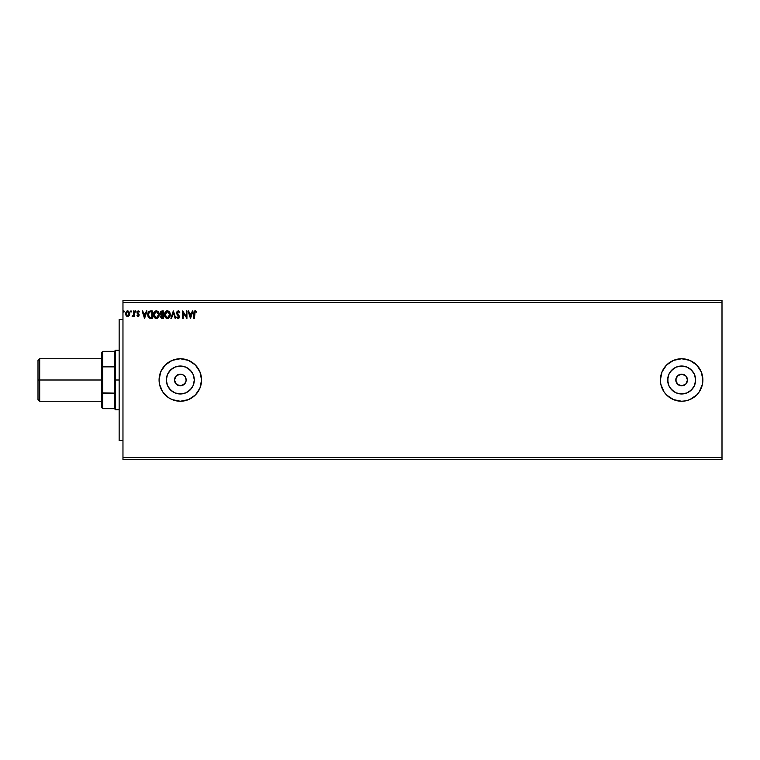 <?xml version="1.0" encoding="UTF-8"?>
<svg xmlns="http://www.w3.org/2000/svg" width="760" height="760" viewBox="0 0 760 760"><rect width="100%" height="100%" fill="white"/><g stroke="black" fill="none" stroke-linecap="round" stroke-linejoin="round"><path stroke-width="1.14" d="M687.477 380A5.843 5.843 0 0 1 681.644 385.842A5.843 5.843 0 0 1 675.801 380L677.511 375.867L681.644 374.158L685.767 375.867L687.477 380L685.767 384.132L681.644 385.842L677.511 384.132L675.801 380A5.843 5.843 0 0 1 681.644 374.158A5.843 5.843 0 0 1 687.477 380M186.048 381.14L184.452 384.132L180.32 385.842L176.187 384.132L174.477 380L176.196 375.867L180.32 374.158L182.561 374.604L185.184 376.751L186.162 380L185.715 382.242L186.162 380A5.843 5.843 0 0 1 180.32 385.842A5.843 5.843 0 0 1 174.477 380L175.465 383.249L178.077 385.396L182.552 385.396L185.715 382.242L184.452 384.132L182.4 385.462M695.352 382.726L695.619 380A13.975 13.975 0 0 1 681.644 393.974A13.975 13.975 0 0 1 667.66 380L668.724 374.651L671.755 370.12L676.295 367.089L681.644 366.026L686.992 367.089L691.524 370.12L694.554 374.651L695.619 380L694.554 385.349L691.524 389.88L686.992 392.91L681.644 393.974L676.295 392.91L671.755 389.88L668.724 385.349L667.66 380A13.975 13.975 0 0 1 681.644 366.026A13.975 13.975 0 0 1 695.619 380L695.352 377.273M194.028 382.726L194.303 380A13.975 13.975 0 0 1 180.32 393.974A13.975 13.975 0 0 1 166.345 380L167.409 374.651L170.439 370.12L174.971 367.089L180.32 366.026L185.668 367.089L190.209 370.12L193.239 374.651L194.303 380L193.239 385.349L190.209 389.88L185.668 392.91L180.32 393.974L174.971 392.91L170.439 389.88L167.409 385.349L166.345 380A13.975 13.975 0 0 1 180.32 366.026A13.975 13.975 0 0 1 194.303 380L194.028 377.273M180.339 401.242A21.242 21.242 0 0 0 201.561 380L199.946 371.868L195.339 364.981L188.451 360.373L180.32 358.758L172.197 360.373L165.3 364.981L160.702 371.868L159.077 380A21.242 21.242 0 0 0 162.649 391.78L168.52 397.66A21.242 21.242 0 0 0 180.31 401.242L188.451 399.627L195.339 395.019L199.946 388.132L201.561 380A21.242 21.242 0 0 1 180.32 401.242A21.242 21.242 0 0 1 159.077 380L159.486 384.142L162.659 391.799M162.678 391.818A21.242 21.242 0 0 0 168.511 397.651L172.197 399.627L180.32 401.242L176.177 400.834M660.402 380.038A21.242 21.242 0 0 0 660.801 384.113L663.974 391.799L666.615 395.019A21.242 21.242 0 0 0 681.625 401.242L685.786 400.834A21.242 21.242 0 0 0 696.663 395.019L699.304 391.799L702.477 384.142A21.242 21.242 0 0 0 702.886 380.028M660.811 384.17A21.242 21.242 0 0 0 662.007 388.113M681.653 401.242A21.242 21.242 0 0 0 685.786 400.834L689.767 399.627L696.663 395.019M701.271 388.123A21.242 21.242 0 0 0 702.468 384.17M702.477 384.142L702.886 380A21.242 21.242 0 0 1 681.644 401.242A21.242 21.242 0 0 1 660.402 380L660.801 384.142M181.459 385.728L177.08 384.854M122.968 459.658L722 459.658L122.968 459.658L122.968 302.47L722 302.47L722 457.529L122.968 457.529L722 457.529L722 459.658L722 302.47L122.968 302.47L122.968 300.342L722 300.342L122.968 300.342L122.968 459.658M131.546 311.486L130.862 310.925L130.71 311.894L131.518 311.704L131.071 312.103L131.546 311.486L131.071 312.103L130.596 311.486L131.071 312.103L131.071 310.868M135.935 311.486L135.508 310.868L134.976 311.486L135.451 312.103L135.935 311.486L135.451 312.103L135.935 311.486L135.451 312.103L135.451 310.868L134.976 311.486L135.451 310.868L135.935 311.486L135.451 312.103L135.451 310.868L135.935 311.486L135.451 312.103L135.451 310.868L135.935 311.486L135.451 312.103L135.451 310.868L135.935 311.486M146.366 310.963L146.993 310.963L144.609 318.402L146.993 310.963L146.366 310.963L145.607 313.348L143.516 313.348L142.747 310.963L142.13 310.963L144.514 318.402L146.993 310.963L146.366 310.963L145.607 313.348L143.516 313.348L142.747 310.963L142.13 310.963L144.514 318.402L142.13 310.963L142.747 310.963M156.151 310.783L156.322 310.773C154.384 311.258 153.434 312.559 153.472 314.688C153.434 316.825 154.394 318.126 156.37 318.592C158.289 318.079 159.23 316.768 159.191 314.649L158.498 312.103L156.322 310.773L154.346 311.856L153.482 314.345L154.156 317.252L156.028 318.563L158.127 317.747L159.153 315.305M192.309 310.963L192.935 310.963L190.551 318.402L192.935 310.963L192.309 310.963L191.548 313.348L189.458 313.348L188.689 310.963L188.071 310.963L190.456 318.402L192.935 310.963L192.309 310.963L191.548 313.348L189.458 313.348L188.689 310.963L188.071 310.963L190.456 318.402L188.071 310.963L188.689 310.963M179.778 312.398L178.258 310.783L176.633 312.084L176.909 314.108L178.799 316.625L178.239 317.803L177.08 316.873L176.633 317.328L178.068 318.592L179.075 318.003L179.379 316.559L177.175 312.351L178.153 311.534L179.312 312.778L179.778 312.398L178.106 310.773L176.538 312.787L178.828 316.882L178.077 317.822L177.08 316.873L176.633 317.328L178.068 318.592L179.398 316.853L177.108 312.797L178.153 311.534L179.123 312.369M170.25 314.649L169.148 311.581L166.715 310.868L164.901 312.721L164.682 316.017L166.145 318.221L168.083 318.488L169.584 317.205L170.25 314.649C170.268 312.531 169.318 311.239 167.38 310.773C165.442 311.258 164.493 312.559 164.53 314.688C164.493 316.825 165.452 318.126 167.418 318.592C169.347 318.079 170.287 316.768 170.25 314.649L170.24 314.308M124.402 311.486L123.814 310.878L123.566 311.894L124.374 311.704L123.918 312.103L124.402 311.486L123.918 312.103L123.443 311.486L123.918 312.103L123.918 310.868L123.443 311.486L123.918 310.868L124.402 311.486L123.918 312.103L123.918 310.868L124.402 311.486L123.918 312.103L123.918 310.868L124.402 311.486L123.918 312.103L123.918 310.868L124.402 311.486L123.918 312.103L123.918 310.868L124.402 311.486L123.918 310.868M666.615 395.019L673.512 399.627L681.644 401.242M702.886 380L701.261 371.868L696.663 364.981L689.767 360.373L681.644 358.758L673.512 360.373L666.615 364.981L662.017 371.868L660.402 380A21.242 21.242 0 0 1 681.644 358.758A21.242 21.242 0 0 1 702.886 380M162.336 318.402L163.381 318.402L163.381 310.963L160.987 311.229L160.141 313.072L161.32 314.972L160.844 317.594L163.381 318.402L163.381 310.963L163.381 318.402L162.336 318.402L160.616 316.559L161.32 314.972L160.616 316.559M171.532 318.402L170.914 318.402L173.299 310.963L170.914 318.402L171.532 318.402L173.346 312.759L175.151 318.402L175.778 318.402L173.394 310.963L175.778 318.402L173.394 310.963L170.914 318.402L171.532 318.402L173.346 312.759L175.151 318.402L175.778 318.402L175.151 318.402M194.503 312.445L194.456 313.452L194.873 311.676L196.355 312.198L196.65 311.628L195.244 310.773L194.037 311.733L193.886 318.402L194.456 318.402L194.456 313.452L195.254 311.534L196.355 312.198L196.65 311.628L195.244 310.773L193.886 313.376L193.886 318.402L194.456 318.402L195.111 311.552M186.352 310.963L186.352 316.492L182.637 310.963L182.637 318.402L183.207 318.402L183.207 312.854L186.931 318.402L186.931 310.963L186.352 310.963L186.931 310.963L186.352 310.963L186.352 316.492L182.637 310.963L182.637 318.402L183.207 318.402L183.207 312.854L186.931 318.402L186.931 310.963L186.808 318.402M149.948 311.011L147.972 312.968L148 316.322L149.435 318.126L152.323 318.402L152.323 310.963L150.603 310.963C148.618 311.229 147.668 312.436 147.754 314.583L149.435 318.126L152.323 318.402L152.323 310.963L152.323 318.402L149.435 318.126L151.202 318.402M136.98 315.713L137.911 316.474L138.918 316.017L139.07 314.431L137.56 312.255L138.101 311.552L139.032 312.103L139.365 311.6L138.054 310.878L137.047 311.894L137.17 313.281L138.605 315.096L138.177 315.808L137.313 315.248L136.98 315.713L138.082 316.492L136.98 315.713L137.313 315.248L136.98 315.713L138.082 316.492L139.175 315.067L137.55 312.408L138.254 311.534L139.032 312.103L139.365 311.6L138.187 310.868L136.98 312.436L138.463 314.602L138.044 315.827L137.313 315.248L138.044 315.827L138.463 314.602L136.99 312.293M132.439 316.474L133.551 315.599L132.116 316.302L133.551 315.599L134.121 316.397L134.121 310.963L133.551 310.963L133.37 315.02L132.116 316.302L133.551 315.599L134.121 316.397L134.121 310.963L134.121 316.397L133.551 316.397M128.744 311.258L129.732 313.661L129.181 315.59L129.703 313.177L128.564 311.125L126.72 311.125L125.571 313.177L126.749 316.245L128.098 316.426L129.181 315.59L127.642 316.492L129.181 315.59L127.642 316.492L126.093 315.599L127.87 316.474M722 300.342L722 302.47L722 300.342M183.568 375.145L182.695 374.661M182.561 374.604L180.329 374.158L178.087 374.604L175.465 376.751L176.31 375.753M174.591 378.86L174.942 377.729M702.886 379.971A21.242 21.242 0 0 0 702.477 375.887M702.468 375.829A21.242 21.242 0 0 0 701.271 371.877M689.767 360.373A21.242 21.242 0 0 0 681.653 358.758M681.625 358.758A21.242 21.242 0 0 0 660.811 375.829M660.801 375.887A21.242 21.242 0 0 0 660.402 379.962M162.649 368.22A21.242 21.242 0 0 0 159.077 379.99A21.242 21.242 0 0 1 180.32 358.758A21.242 21.242 0 0 1 201.561 380A21.242 21.242 0 0 0 180.339 358.758M180.31 358.758A21.242 21.242 0 0 0 162.678 368.182M160.702 388.132L161.12 389.072M165.3 395.019L166.05 395.732M168.52 397.66L172.197 399.627M184.471 400.834L188.451 399.627M191.947 372.238L188.09 368.381M183.046 366.291L177.593 366.291M172.558 368.381L168.701 372.238M166.611 377.273L166.611 382.726M168.701 387.762L172.558 391.618M177.593 393.709L183.046 393.709M188.09 391.618L191.947 387.762M178.087 374.604L179.18 374.272M180.32 374.158L181.459 374.272M185.184 376.751L184.452 375.867M186.048 378.86L185.715 377.758M176.196 384.132L175.465 383.249M174.923 382.233L174.477 380A5.843 5.843 0 0 1 180.32 374.158A5.843 5.843 0 0 1 186.162 380M693.262 372.238L689.406 368.381M684.37 366.291L678.917 366.291M673.873 368.381L670.016 372.238M667.936 377.273L667.936 382.726M670.016 387.762L673.873 391.618M678.917 393.709L684.37 393.709M689.406 391.618L693.262 387.762M175.465 376.751L174.477 380M684.883 375.145L683.876 374.604M676.78 376.751L676.239 377.767M678.395 384.854L679.402 385.396M686.498 383.249L687.04 382.233M123.814 312.094L123.443 311.486M162.155 318.392L161.623 318.307M161.434 318.231L160.844 317.594M161.899 310.963L163.381 310.963L161.899 310.963L160.141 313.072L161.32 314.972M160.588 314.459L160.16 313.367M160.17 312.692L160.379 311.961M162.108 317.632L161.243 316.967M162.811 317.632L162.222 317.632L162.811 317.632L162.811 315.248L162.811 317.632M161.196 316.54L162.516 315.248M162.811 314.488L162.811 311.724L162.811 314.488M161.414 314.317L160.806 312.522L161.614 314.402L160.75 313.405M160.711 313.072L161.728 311.752M162.155 311.724L161.595 311.78M169.765 316.873L169.993 316.302M169.394 317.49L167.418 318.592M164.682 316.027L164.901 316.654M164.663 315.951L164.568 315.362M164.777 313.034L165.395 311.856M169.936 312.854L170.088 313.329M167.266 311.543L169.651 314.127M167.666 311.552L168.207 311.724L167.666 311.552M168.815 312.198L169.166 312.673M169.584 313.766L169.67 314.649L167.399 317.822L165.1 314.688L167.399 311.534M169.385 316.236L168.929 317.015M165.642 316.74L167.666 317.803L166.05 317.233L165.224 315.751M165.224 313.614L165.518 312.825M168.178 317.632L167.666 317.803M169.252 316.521L168.406 317.49M169.641 315.191L169.546 315.723M178.258 310.783L178.961 311.096M179.312 312.778L178.153 311.534L177.108 312.797L177.431 313.747M178.571 311.676L178.039 311.543M177.118 312.987L178.248 314.716M177.108 312.797L177.298 313.528L177.108 312.797M177.498 313.851L179.17 315.856M178.248 314.706L179.398 316.853M179.379 317.158L179.075 318.003M176.633 317.328L177.166 317.034M177.08 316.873L178.4 317.747M177.897 317.803L178.828 316.882L177.802 315.21M177.982 317.822L178.733 316.378M177.773 315.181L177.089 314.393M194.456 318.402L193.886 318.402M193.886 313.376L193.905 312.673M194.056 311.666L194.475 311.04M195.139 310.773L196.65 311.628L196.355 312.198L195.823 311.762M196.355 312.198L195.624 311.638L196.355 312.198M190.504 316.606L189.706 314.108L191.302 314.108L190.504 316.606L189.706 314.108L191.302 314.108L190.504 316.606M183.207 318.402L182.637 318.402L182.77 310.963M158.526 317.205L158.935 316.302M157.273 318.383L156.759 318.554M156.028 318.563L155.325 318.354M154.565 317.775L154.166 317.262M153.605 315.941L153.511 315.362M159.191 314.649C159.22 312.531 158.261 311.239 156.322 310.773L156.484 310.783M154.166 313.614L154.042 314.688L156.341 311.534L158.621 314.649L156.341 317.822L155.562 317.642L154.584 316.74L156.341 317.822L154.042 314.688L154.47 312.825M158.621 314.649L158.593 314.127L158.621 314.649M157.757 312.198L158.108 312.673M157.12 317.632L156.607 317.803M158.327 316.236L157.349 317.49M158.583 315.191L158.489 315.723M147.943 316.131L147.829 315.609M147.791 315.324L147.754 314.583M148.219 312.36L148.561 311.809M148.855 312.559L149.321 312.075M149.73 317.423L148.323 314.592L149.606 311.913L151.753 311.724L151.753 317.632L149.73 317.423L151.753 317.632L151.753 311.724L151.136 311.724M148.323 314.592L148.399 313.699L148.323 314.592M148.666 312.882L148.399 313.699M144.561 316.606L143.754 314.108L145.359 314.108L144.561 316.606L143.754 314.108L145.359 314.108L144.561 316.606M137.456 315.447L138.044 315.827L138.605 315.096L137.17 313.281M138.605 315.096L138.044 315.827L138.605 315.096L138.044 315.827L137.313 315.248L138.044 315.827L138.605 315.096L138.206 314.298M138.187 310.868L139.365 311.6L139.032 312.103L138.254 311.534L137.55 312.408L139.166 314.849M139.032 312.103L138.254 311.534L139.032 312.103L138.254 311.534L137.55 312.408L139.175 315.067M138.31 311.543L137.55 312.408L138.994 314.231M135.404 312.103L135.451 310.868M132.553 316.492L132.392 315.723L132.553 316.492M132.648 315.827L133.456 314.649L132.829 315.78M133.551 310.963L134.121 310.963L133.551 310.963L133.551 312.787M132.895 316.407L133.38 315.903M131.014 312.103L130.596 311.486M129.732 313.671L127.642 310.868L125.543 313.661L126.093 315.599M125.666 314.659L125.571 314.174M126.711 311.125L127.385 310.887M129.732 313.918L129.608 314.659M129.162 313.661L129.077 312.94L127.642 315.827L126.112 313.661L127.642 311.534L129.162 313.842M127.281 315.77L126.455 315.02M126.198 312.94L126.473 312.274M127.993 311.591L128.649 312.047M169.129 312.616L169.641 314.117M158.327 313.091L158.489 313.595M154.584 316.74L154.166 315.751M150.964 317.623L149.929 317.49M149.549 317.338L148.922 316.777M128.81 312.274L129.077 312.94M122.968 440.543L119.149 440.543L119.149 319.456L122.968 319.456L119.149 319.456L119.149 440.543L122.968 440.543M39.7 380L39.7 358.758L39.7 380L101.726 380L39.7 380L39.7 401.242L39.7 380L38 380L39.7 380M38 360.459L38 399.541L38 360.459L39.7 358.758L101.726 358.758M101.726 352.383L101.726 367.118L101.726 352.383L102.79 351.32L102.79 408.68L102.79 393.138L101.726 392.882L101.726 367.118L101.726 407.616L101.726 392.882L114.475 393.138L114.475 408.68L114.475 380L114.475 393.138L102.79 393.138L102.79 351.32L114.475 351.32L114.475 380L115.529 380L115.529 350.265L115.529 380L119.149 380L115.529 380L115.529 409.735L115.529 380L114.475 380L114.475 351.32L115.529 350.265L119.149 350.265M102.79 366.861L114.475 366.861L102.79 366.861M101.726 401.242L39.7 401.242L38 399.541M119.149 409.735L115.529 409.735L114.475 408.68L102.79 408.68L101.726 407.616"/></g></svg>
